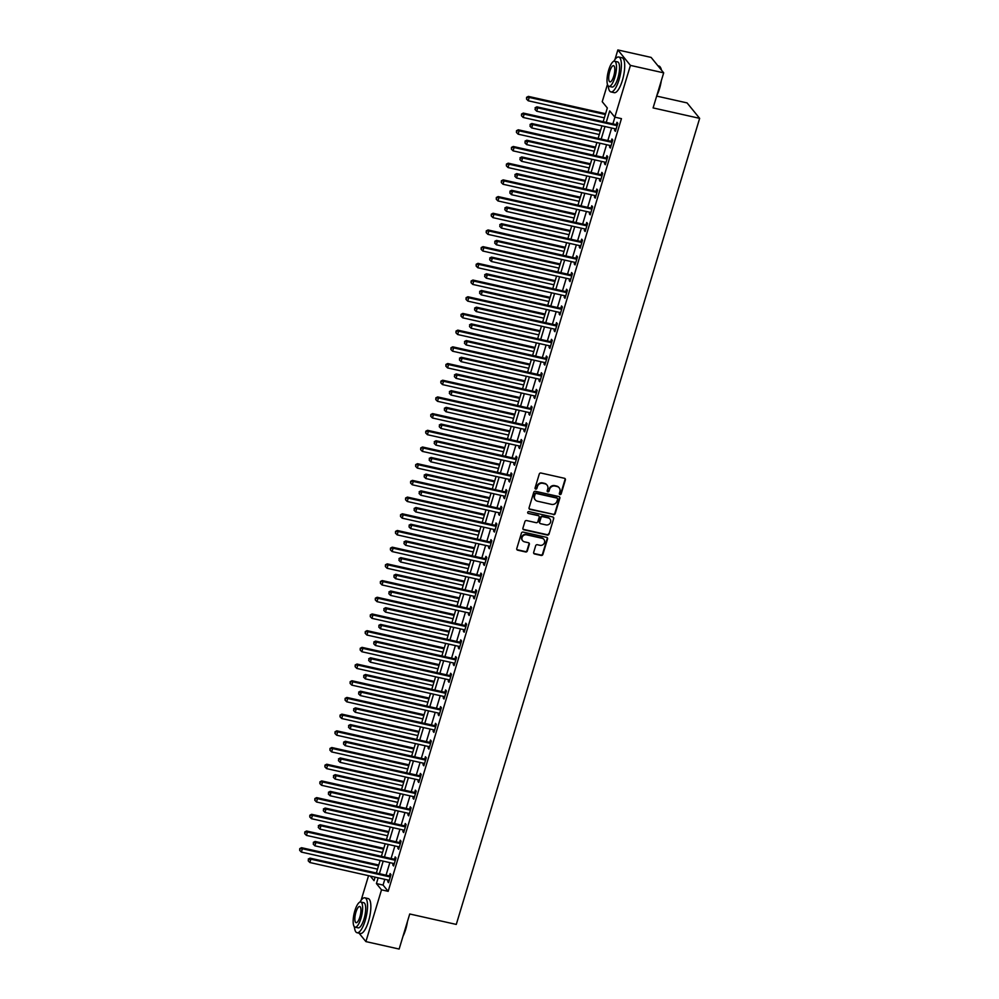 <?xml version="1.0" encoding="UTF-8"?>
<svg xmlns="http://www.w3.org/2000/svg" width="999" height="999" viewBox="0 0 999 999"><rect width="100%" height="100%" fill="white"/><g stroke="black" fill="none" stroke-linecap="round" stroke-linejoin="round"><path stroke-width="1.5" d="M559.977 494.542A0.987 0.912 140.8 0 0 561.176 493.831L565.384 479.895A1.399 1.299 140.8 0 0 564.472 478.296L540.971 473.026A1.399 1.299 140.8 0 0 539.273 474.038L535.064 487.974A0.987 0.912 140.8 0 0 535.701 489.098A0.987 0.912 140.8 0 0 536.888 488.386L537.437 486.575A4.495 4.158 140.8 0 1 542.882 483.316L544.842 483.766A4.495 4.158 140.8 0 1 547.752 488.898L547.202 490.696A0.987 0.912 140.8 0 0 547.839 491.82A0.987 0.912 140.8 0 0 549.025 491.108L549.575 489.298A4.495 4.158 140.8 0 1 555.019 486.038L556.98 486.488A4.495 4.158 140.8 0 1 559.89 491.62L559.34 493.419A0.987 0.912 140.8 0 0 559.977 494.542M559.365 494.006A0.987 0.912 140.8 0 0 560.839 493.406L565.034 479.483A1.399 1.299 140.8 0 0 564.972 478.533M535.077 488.561A0.987 0.912 140.8 0 0 536.55 487.962L537.437 486.575M547.215 491.283A0.987 0.912 140.8 0 0 548.688 490.684L549.575 489.298M533.666 552.372A1.399 1.299 140.8 0 0 534.577 553.97L541.171 555.444A1.399 1.299 140.8 0 0 542.869 554.433L547.552 538.961A1.399 1.299 140.8 0 0 546.64 537.362L523.139 532.092A1.399 1.299 140.8 0 0 521.441 533.104L516.77 548.576A1.399 1.299 140.8 0 0 517.669 550.174L525.636 551.96A1.399 1.299 140.8 0 0 527.335 550.948L529.333 544.33A1.399 1.299 140.8 0 0 528.434 542.719L524.475 541.833A3.759 3.484 140.8 0 1 522.539 536.5A3.759 3.484 140.8 0 1 526.598 534.827L542.07 538.286A3.759 3.484 140.8 0 1 544.005 543.631A3.759 3.484 140.8 0 1 539.947 545.304L537.375 544.73A1.399 1.299 140.8 0 0 535.664 545.741L533.666 552.372M614.972 59.503L617.857 49.95L651.111 57.405L663.686 72.852L653.096 107.917L699.65 118.357L456.281 924.425L409.727 913.985L399.138 949.05L365.896 941.595L359.041 933.178M663.686 72.852L630.431 65.397L614.81 117.158L609.702 110.889L606.231 122.377M384.802 879.32L383.067 885.064L388.161 891.333L621.453 118.644L614.81 117.158M388.161 891.333L381.518 889.834L365.896 941.595M553.483 514.672A1.399 1.299 140.8 0 0 555.182 513.661L559.852 498.189A1.399 1.299 140.8 0 0 558.941 496.578L535.452 491.308A1.399 1.299 140.8 0 0 533.741 492.332L529.07 507.804A1.399 1.299 140.8 0 0 529.982 509.403L553.146 514.26A1.399 1.299 140.8 0 0 554.845 513.236L559.515 497.764A1.399 1.299 140.8 0 0 559.44 496.815M553.696 518.568L549.025 534.04A1.399 1.299 140.8 0 1 547.327 535.064L523.826 529.795A1.399 1.299 140.8 0 1 522.914 528.184L524.925 521.565A1.399 1.299 140.8 0 1 526.623 520.554L536.151 522.689A1.399 1.299 140.8 0 0 537.849 521.665L539.173 517.282A1.399 1.299 140.8 0 0 538.274 515.671L528.346 513.449A0.987 0.912 140.8 0 1 527.834 512.05A0.987 0.912 140.8 0 1 528.896 511.613L552.797 516.97A1.399 1.299 140.8 0 1 553.696 518.568L549.025 534.04M614.909 117.17L612.887 123.876M611.638 128.009L607.842 140.572M606.593 144.705L602.809 157.268M601.56 161.401L597.764 173.963M596.515 178.097L592.719 190.659M591.47 194.793L587.687 207.355M586.438 211.488L582.642 224.051M581.393 228.184L577.597 240.747M576.348 244.88L572.564 257.442M571.316 261.576L567.519 274.138M566.271 278.271L562.474 290.834M561.226 294.967L557.442 307.53M556.193 311.663L552.397 324.225M551.148 328.359L547.352 340.921M546.103 345.055L542.32 357.617M541.071 361.75L537.275 374.313M536.026 378.446L532.23 391.009M530.981 395.142L527.197 407.704M525.949 411.838L522.152 424.4M520.904 428.534L517.107 441.096M515.859 445.229L512.075 457.792M510.826 461.925L507.03 474.488M505.781 478.621L501.985 491.183M500.736 495.317L496.953 507.879M495.704 512.012L491.908 524.575M490.659 528.708L486.863 541.271M485.614 545.404L481.83 557.966M480.581 562.1L476.785 574.662M475.536 578.796L471.74 591.358M470.492 595.491L466.708 608.054M465.459 612.187L461.663 624.75M460.414 628.883L456.618 641.445M455.369 645.579L451.585 658.141M450.337 662.275L446.541 674.837M445.292 678.97L441.496 691.533M440.247 695.666L436.463 708.229M435.214 712.362L431.418 724.924M430.169 729.058L426.373 741.62M425.124 745.754L421.341 758.316M420.092 762.449L416.296 775.012M415.047 779.145L411.251 791.707M410.002 795.841L406.218 808.403M404.97 812.537L401.173 825.099M399.925 829.232L396.128 841.795M394.88 845.928L391.096 858.491M389.847 862.624L386.051 875.186M615.022 128.771L614.56 130.307L615.409 131.356L617.819 123.339L616.97 122.29L616.321 124.463M609.977 145.467L609.515 147.003L610.364 148.052L612.787 140.035L611.937 138.986L611.276 141.159M604.932 162.163L604.47 163.699L605.319 164.748L607.742 156.731L606.893 155.682L606.231 157.854M599.899 178.858L599.437 180.394L600.287 181.443L602.697 173.426L601.848 172.377L601.198 174.55M594.855 195.554L594.393 197.09L595.242 198.139L597.664 190.122L596.815 189.073L596.153 191.246M589.81 212.25L589.348 213.786L590.197 214.835L592.619 206.818L591.77 205.769L591.108 207.942M584.777 228.946L584.315 230.482L585.164 231.531L587.574 223.514L586.725 222.465L586.076 224.638M579.732 245.642L579.27 247.178L580.119 248.227L582.542 240.21L581.693 239.161L581.031 241.333M574.687 262.337L574.225 263.873L575.074 264.922L577.497 256.905L576.648 255.856L575.986 258.029M569.655 279.033L569.193 280.569L570.042 281.618L572.452 273.601L571.603 272.552L570.953 274.725M564.61 295.729L564.148 297.265L564.997 298.314L567.42 290.297L566.57 289.248L565.909 291.421M559.565 312.425L559.103 313.961L559.952 315.01L562.375 306.993L561.525 305.944L560.864 308.117M554.532 329.121L554.07 330.657L554.92 331.705L557.33 323.688L556.48 322.64L555.831 324.812M549.487 345.816L549.025 347.352L549.875 348.401L552.297 340.384L551.448 339.335L550.786 341.508M544.443 362.512L543.98 364.048L544.83 365.097L547.252 357.08L546.403 356.031L545.741 358.204M539.41 379.208L538.948 380.744L539.797 381.793L542.207 373.776L541.358 372.727L540.709 374.9M534.365 395.904L533.903 397.44L534.752 398.489L537.175 390.472L536.326 389.423L535.664 391.596M529.32 412.599L528.858 414.135L529.707 415.184L532.13 407.167L531.281 406.118L530.619 408.291M524.288 429.295L523.826 430.831L524.675 431.88L527.085 423.863L526.236 422.814L525.586 424.987M519.243 445.991L518.781 447.527L519.63 448.576L522.052 440.559L521.203 439.523L520.541 441.683M514.198 462.687L513.736 464.223L514.585 465.272L517.007 457.255L516.158 456.218L515.496 458.391M509.165 479.383L508.703 480.919L509.552 481.968L511.963 473.951L511.113 472.914L510.464 475.087M504.12 496.078L503.658 497.614L504.507 498.663L506.93 490.646L506.081 489.61L505.419 491.783M499.075 512.774L498.613 514.31L499.463 515.359L501.885 507.342L501.036 506.306L500.374 508.479M494.043 529.47L493.581 531.006L494.43 532.055L496.84 524.038L495.991 523.001L495.342 525.174M488.998 546.166L488.536 547.702L489.385 548.751L491.808 540.734L490.959 539.697L490.297 541.87M483.953 562.862L483.491 564.398L484.34 565.446L486.763 557.43L485.914 556.393L485.252 558.566M478.921 579.557L478.459 581.093L479.308 582.142L481.718 574.125L480.869 573.089L480.219 575.262M473.876 596.253L473.414 597.789L474.263 598.838L476.685 590.821L475.836 589.785L475.174 591.957M468.831 612.949L468.369 614.485L469.218 615.534L471.64 607.517L470.791 606.48L470.129 608.653M463.798 629.645L463.336 631.181L464.185 632.23L466.595 624.213L465.746 623.176L465.097 625.349M458.753 646.341L458.291 647.876L459.14 648.925L461.563 640.908L460.714 639.872L460.052 642.045M453.708 663.036L453.246 664.572L454.095 665.621L456.518 657.604L455.669 656.568L455.007 658.741M448.676 679.732L448.214 681.268L449.063 682.317L451.473 674.3L450.624 673.264L449.975 675.436M443.631 696.428L443.169 697.964L444.018 699.013L446.441 690.996L445.591 689.959L444.93 692.132M438.586 713.124L438.124 714.66L438.973 715.709L441.396 707.692L440.547 706.655L439.885 708.828M433.554 729.819L433.091 731.355L433.941 732.404L436.351 724.387L435.502 723.351L434.852 725.524M428.509 746.515L428.047 748.051L428.896 749.1L431.318 741.083L430.469 740.047L429.807 742.22M423.464 763.211L423.002 764.747L423.851 765.796L426.273 757.779L425.424 756.743L424.762 758.915M418.431 779.907L417.969 781.443L418.818 782.492L421.228 774.475L420.379 773.438L419.73 775.611M413.386 796.603L412.924 798.139L413.773 799.188L416.196 791.171L415.347 790.134L414.685 792.307M408.341 813.298L407.879 814.834L408.728 815.883L411.151 807.866L410.302 806.83L409.652 809.003M403.309 829.994L402.847 831.53L403.696 832.579L406.106 824.562L405.257 823.526L404.607 825.698M398.264 846.69L397.802 848.226L398.651 849.275L401.074 841.258L400.224 840.221L399.563 842.394M393.219 863.386L392.757 864.922L393.606 865.971L396.029 857.954L395.179 856.917L394.53 859.09M388.186 880.082L387.724 881.618L388.574 882.666L390.984 874.649L390.134 873.613L389.485 875.786M699.65 118.357L687.075 102.909L656.668 96.091M617.857 49.95L630.431 65.397M354.52 927.621L353.596 925.224M361.114 900.299L368.556 875.686M603.184 121.703L607.33 107.967L602.222 101.711L607.454 84.415M370.317 876.073L374.038 880.656L375.1 877.147M376.348 873.014L380.132 860.451M381.393 856.318L385.177 843.755M386.426 839.622L390.222 827.06M391.471 822.926L395.254 810.364M396.516 806.23L400.299 793.668M401.548 789.535L405.344 776.972M406.593 772.839L410.377 760.276M411.638 756.143L415.422 743.581M416.67 739.447L420.467 726.885M421.715 722.752L425.499 710.189M426.76 706.056L430.544 693.493M431.793 689.36L435.589 676.798M436.838 672.664L440.621 660.102M441.883 655.968L445.666 643.406M446.915 639.273L450.711 626.71M451.96 622.577L455.744 610.014M457.005 605.881L460.789 593.319M462.038 589.185L465.834 576.623M467.082 572.489L470.866 559.927M472.127 555.794L475.911 543.231M477.16 539.098L480.956 526.535M482.205 522.402L485.989 509.84M487.237 505.706L491.033 493.144M492.282 489.011L496.078 476.448M497.327 472.315L501.111 459.752M502.36 455.619L506.156 443.057M507.405 438.923L511.201 426.361M512.45 422.227L516.233 409.665M517.482 405.532L521.278 392.969M522.527 388.836L526.323 376.273M527.572 372.14L531.356 359.578M532.604 355.444L536.401 342.882M537.649 338.748L541.446 326.186M542.694 322.053L546.478 309.49M547.727 305.357L551.523 292.794M552.772 288.661L556.568 276.099M557.817 271.965L561.6 259.403M562.849 255.269L566.645 242.707M567.894 238.574L571.69 226.011M572.939 221.878L576.723 209.315M577.971 205.182L581.768 192.62M583.016 188.486L586.813 175.924M588.061 171.791L591.845 159.228M593.094 155.095L596.89 142.532M598.139 138.399L601.935 125.837M378.146 877.834L376.423 883.578L381.518 889.834M604.982 126.523L601.198 139.073M599.949 143.219L596.153 155.769M594.904 159.915L591.108 172.465M589.86 176.611L586.076 189.161M584.827 193.307L581.031 205.856M579.782 210.002L575.986 222.552M574.737 226.698L570.953 239.248M569.705 243.394L565.909 255.944M564.66 260.09L560.864 272.64M559.615 276.785L555.831 289.335M554.582 293.481L550.786 306.031M549.537 310.177L545.741 322.727M544.492 326.873L540.709 339.423M539.46 343.569L535.664 356.119M534.415 360.264L530.619 372.814M529.37 376.96L525.586 389.51M524.338 393.656L520.541 406.218M519.293 410.352L515.496 422.914M514.248 427.048L510.464 439.61M509.215 443.743L505.419 456.306M504.17 460.439L500.374 473.002M499.125 477.135L495.342 489.697M494.093 493.831L490.297 506.393M489.048 510.526L485.252 523.089M484.003 527.222L480.219 539.785M478.971 543.918L475.174 556.48M473.926 560.614L470.129 573.176M468.881 577.31L465.097 589.872M463.848 594.005L460.052 606.568M458.803 610.701L455.007 623.264M453.758 627.397L449.975 639.959M448.726 644.093L444.93 656.655M443.681 660.789L439.885 673.351M438.636 677.484L434.852 690.047M433.603 694.18L429.807 706.743M428.559 710.876L424.762 723.438M423.514 727.572L419.73 740.134M418.481 744.267L414.685 756.83M413.436 760.963L409.64 773.526M408.391 777.659L404.607 790.221M403.359 794.355L399.563 806.917M398.314 811.051L394.518 823.613M393.269 827.746L389.485 840.309M388.236 844.442L384.44 857.005M383.191 861.138L379.395 873.7M383.067 885.064L376.423 883.578M614.56 130.307L615.646 130.557M609.515 147.003L610.601 147.253M604.47 163.699L605.569 163.948M599.437 180.394L600.524 180.644M594.393 197.09L595.479 197.34M589.348 213.786L590.446 214.036M584.315 230.482L585.402 230.732M579.27 247.178L580.357 247.427M574.225 263.873L575.324 264.123M569.193 280.569L570.279 280.819M564.148 297.265L565.234 297.515M559.103 313.961L560.202 314.21M554.07 330.657L555.157 330.906M549.025 347.352L550.112 347.602M543.98 364.048L545.079 364.298M538.948 380.744L540.034 380.994M533.903 397.44L534.989 397.689M528.858 414.135L529.957 414.385M523.826 430.831L524.912 431.081M518.781 447.527L519.867 447.777M513.736 464.223L514.835 464.473M508.703 480.919L509.79 481.168M503.658 497.614L504.745 497.864M498.613 514.31L499.712 514.56M493.581 531.006L494.667 531.256M488.536 547.702L489.622 547.952M483.491 564.398L484.59 564.647M478.459 581.093L479.545 581.343M473.414 597.789L474.5 598.039M468.369 614.485L469.468 614.735M463.336 631.181L464.423 631.43M458.291 647.876L459.378 648.126M453.246 664.572L454.345 664.822M448.214 681.268L449.3 681.518M443.169 697.964L444.255 698.214M438.124 714.66L439.223 714.909M433.091 731.355L434.178 731.605M428.047 748.051L429.133 748.301M423.002 764.747L424.1 764.997M417.969 781.443L419.056 781.693M412.924 798.139L414.011 798.388M407.879 814.834L408.978 815.084M402.847 831.53L403.933 831.78M397.802 848.226L398.888 848.476M392.757 864.922L393.856 865.171M387.724 881.618L388.811 881.867M559.015 487.637A4.495 4.158 140.8 0 0 556.643 486.063L556.98 486.488M549.238 488.886A4.495 4.158 140.8 0 1 554.682 485.626L556.643 486.063M546.878 484.915A4.495 4.158 140.8 0 0 544.492 483.341L544.842 483.766M537.087 486.163A4.495 4.158 140.8 0 1 542.532 482.904L544.492 483.341M529.145 508.753A1.399 1.299 140.8 0 0 529.645 508.991L553.146 514.26M557.592 499.225A0.987 0.912 140.8 0 0 556.955 498.101L536.326 493.469A0.987 0.912 140.8 0 0 535.139 494.18L534.565 496.078A4.495 4.158 140.8 0 0 537.474 501.211L551.573 504.383A4.495 4.158 140.8 0 0 557.017 501.123L557.592 499.225M557.242 498.214A0.987 0.912 140.8 0 0 556.618 497.677L556.955 498.101M535.089 499.65A4.495 4.158 140.8 0 1 534.228 495.666L534.802 493.768A0.987 0.912 140.8 0 1 535.988 493.056L556.618 497.677M522.989 529.145A1.399 1.299 140.8 0 0 523.488 529.37L546.99 534.64A1.399 1.299 140.8 0 0 548.688 533.628M538.773 515.909A1.399 1.299 140.8 0 0 537.924 515.259L528.346 513.449M546.041 524.9A3.759 3.484 140.8 0 0 550.012 519.03A3.759 3.484 140.8 0 0 548.151 517.894L542.707 516.67A1.399 1.299 140.8 0 0 541.008 517.682L539.685 522.077A1.399 1.299 140.8 0 0 540.584 523.688L546.041 524.9M549.837 518.818A3.759 3.484 140.8 0 0 547.814 517.47L548.151 517.894M539.747 523.026A1.399 1.299 140.8 0 1 539.335 521.665L540.671 517.27A1.399 1.299 140.8 0 1 542.37 516.246L547.814 517.47M553.359 518.156A1.399 1.299 140.8 0 0 553.296 517.207M543.743 539.223A3.759 3.484 140.8 0 0 541.733 537.874L542.07 538.286M522.465 540.484A3.759 3.484 140.8 0 1 526.261 534.403L541.733 537.874M516.833 549.525A1.399 1.299 140.8 0 0 517.332 549.762L525.299 551.548A1.399 1.299 140.8 0 0 526.997 550.524L528.995 543.906A1.399 1.299 140.8 0 0 528.933 542.957M533.741 553.321A1.399 1.299 140.8 0 0 534.24 553.558L540.834 555.032A1.399 1.299 140.8 0 0 542.532 554.008L547.202 538.548A1.399 1.299 140.8 0 0 547.14 537.587M605.594 113.711L528.371 96.391L529.22 97.427L528.209 100.774L604.345 117.845M605.357 114.51L529.22 97.427L526.585 97.315L526.523 99.063L526.935 97.74M528.209 100.774L526.523 99.063M526.585 97.315L528.371 96.391M616.458 125.524L615.609 124.488L536.863 106.831L537.712 107.867L616.458 125.524A1.436 1.324 140.8 0 0 616.982 125.537L617.17 125.512M535.427 108.167L535.027 109.503L535.427 108.167L537.712 107.867L536.7 111.214L615.446 128.871A1.436 1.324 140.8 0 1 615.908 129.071L616.058 129.183M615.609 124.488A1.436 1.324 140.8 0 0 616.133 124.5L617.544 124.276M536.863 106.831L535.089 107.755M535.027 109.503L536.7 111.214M600.549 130.407L523.326 113.087L524.175 114.123L523.164 117.47L599.3 134.54M600.312 131.206L524.175 114.123L521.553 114.011L521.49 115.759L521.89 114.435M523.164 117.47L521.49 115.759M521.553 114.011L523.326 113.087M595.516 147.103L518.281 129.783L519.13 130.819L518.131 134.166L594.268 151.236M595.267 147.902L519.13 130.819L516.508 130.707L516.446 132.455L516.845 131.131M518.131 134.166L516.446 132.455M516.508 130.707L518.281 129.783M590.471 163.799L513.249 146.478L514.098 147.515L513.086 150.861L589.223 167.932M590.234 164.598L514.098 147.515L511.463 147.402L511.401 149.163L511.813 147.827M513.086 150.861L511.401 149.163M511.463 147.402L513.249 146.478M611.413 142.22L610.564 141.184L531.818 123.526L532.667 124.563L611.413 142.22A1.436 1.324 140.8 0 0 611.937 142.233L612.125 142.208M530.382 124.863L529.982 126.199L530.382 124.863L532.667 124.563L531.668 127.909L610.401 145.567A1.436 1.324 140.8 0 1 610.876 145.767L611.013 145.879M610.564 141.184A1.436 1.324 140.8 0 0 611.088 141.196L612.499 140.971M531.818 123.526L530.044 124.45M529.982 126.199L531.668 127.909M606.368 158.916L605.519 157.879L526.785 140.222L527.634 141.259L606.368 158.916A1.436 1.324 140.8 0 0 606.893 158.928L607.092 158.903M525.349 141.558L524.937 142.894L525.349 141.558L527.634 141.259L526.623 144.605L605.369 162.263A1.436 1.324 140.8 0 1 605.831 162.462L605.981 162.575M605.519 157.879A1.436 1.324 140.8 0 0 606.043 157.892L607.454 157.667M526.785 140.222L524.999 141.146M524.937 142.894L526.623 144.605M601.336 175.612L600.486 174.575L521.74 156.918L522.589 157.954L601.336 175.612A1.436 1.324 140.8 0 0 601.86 175.624L602.047 175.599M520.304 158.254L519.905 159.59L520.304 158.254L522.589 157.954L521.578 161.301L600.324 178.958A1.436 1.324 140.8 0 1 600.786 179.158L600.936 179.271M600.486 174.575A1.436 1.324 140.8 0 0 601.011 174.588L602.422 174.363M521.74 156.918L519.967 157.842M519.905 159.59L521.578 161.301M585.426 180.494L508.204 163.174L509.053 164.211L508.041 167.557L584.178 184.628M585.189 181.294L509.053 164.211L506.431 164.098L506.368 165.859L506.768 164.523M508.041 167.557L506.368 165.859M506.431 164.098L508.204 163.174M596.291 192.308L595.441 191.271L516.695 173.614L517.544 174.65L596.291 192.308A1.436 1.324 140.8 0 0 596.815 192.32L597.002 192.295M515.259 174.95L514.86 176.286L515.259 174.95L517.544 174.65L516.545 177.997L595.279 195.654A1.436 1.324 140.8 0 1 595.754 195.854L595.891 195.966M595.441 191.271A1.436 1.324 140.8 0 0 595.966 191.284L597.377 191.059M516.695 173.614L514.922 174.538M514.86 176.286L516.545 177.997M660.514 67.57A17.458 5.307 102.6 0 1 660.651 67.795A17.458 5.307 102.6 0 1 661.438 70.092M661.301 80.744A17.458 5.307 102.6 0 1 659.527 88.661A17.458 5.307 102.6 0 1 656.842 95.492M657.317 93.931A17.882 5.432 -77.4 0 0 659.228 88.699A17.882 5.432 -77.4 0 0 660.651 82.88M661.213 69.83A17.882 5.432 -77.4 0 0 660.376 67.32A17.882 5.432 -77.4 0 0 658.89 66.034L657.954 65.822M608.291 86.001A17.882 5.432 -77.4 0 0 610.901 91.92A17.882 5.432 -77.4 0 0 619.055 79.695A17.882 5.432 -77.4 0 0 618.718 57.018A17.882 5.432 -77.4 0 0 613.836 61.276M610.901 91.92L614.223 92.67A17.882 5.432 -77.4 0 0 622.377 80.444A17.882 5.432 -77.4 0 0 622.052 57.767L618.718 57.018M614.572 61.226L617.632 61.913A12.875 3.909 102.6 0 1 617.869 78.234A12.875 3.909 102.6 0 1 611.987 87.038L608.928 86.351A12.875 3.909 -77.4 0 0 614.81 77.547A12.875 3.909 -77.4 0 0 614.572 61.226A12.875 3.909 -77.4 0 0 608.691 70.03A12.875 3.909 -77.4 0 0 608.928 86.351M609.777 71.366A8.304 2.522 -77.4 0 0 609.939 81.881A8.304 2.522 -77.4 0 0 613.723 76.211A8.304 2.522 -77.4 0 0 613.561 65.697A8.304 2.522 -77.4 0 0 609.777 71.366M407.442 921.54A17.458 5.307 102.6 0 1 405.669 929.47A17.458 5.307 102.6 0 1 402.997 936.288M403.459 934.739A17.882 5.432 -77.4 0 0 405.369 929.507A17.882 5.432 -77.4 0 0 406.805 923.675M354.433 926.797A17.882 5.432 -77.4 0 0 357.043 932.729A17.882 5.432 -77.4 0 0 365.209 920.491A17.882 5.432 -77.4 0 0 364.872 897.826A17.882 5.432 -77.4 0 0 359.977 902.072M357.043 932.729L360.364 933.478A17.882 5.432 -77.4 0 0 368.531 921.24A17.882 5.432 -77.4 0 0 368.194 898.576L364.872 897.826M360.714 902.022L363.773 902.709A12.875 3.909 102.6 0 1 364.011 919.03A12.875 3.909 102.6 0 1 358.142 927.846L355.082 927.159A12.875 3.909 -77.4 0 0 360.951 918.343A12.875 3.909 -77.4 0 0 360.714 902.022A12.875 3.909 -77.4 0 0 354.832 910.838A12.875 3.909 -77.4 0 0 355.082 927.159M355.931 912.174A8.304 2.522 -77.4 0 0 356.081 922.689A8.304 2.522 -77.4 0 0 359.865 917.007A8.304 2.522 -77.4 0 0 359.715 906.493A8.304 2.522 -77.4 0 0 355.931 912.174M580.394 197.19L503.159 179.87L504.008 180.906L503.009 184.253L579.145 201.323M580.144 197.989L504.008 180.906L501.386 180.794L501.323 182.555L501.723 181.219M503.009 184.253L501.323 182.555M501.386 180.794L503.159 179.87M575.349 213.886L498.126 196.566L498.976 197.602L497.964 200.949L574.1 218.019M575.112 214.685L498.976 197.602L496.341 197.49L496.278 199.251L496.69 197.914M497.964 200.949L496.278 199.251M496.341 197.49L498.126 196.566M570.304 230.582L493.081 213.262L493.931 214.298L492.919 217.645L569.055 234.715M570.067 231.381L493.931 214.298L491.308 214.186L491.246 215.946L491.645 214.61M492.919 217.645L491.246 215.946M491.308 214.186L493.081 213.262M565.272 247.277L488.036 229.957L488.886 230.994L487.887 234.34L564.023 251.411M565.022 248.077L488.886 230.994L486.263 230.881L486.201 232.642L486.6 231.306M487.887 234.34L486.201 232.642M486.263 230.881L488.036 229.957M560.227 263.973L483.004 246.653L483.853 247.69L482.842 251.036L558.978 268.107M559.989 264.772L483.853 247.69L481.218 247.577L481.156 249.338L481.568 248.002M482.842 251.036L481.156 249.338M481.218 247.577L483.004 246.653M591.246 209.003L590.397 207.967L511.663 190.31L512.512 191.346L591.246 209.003A1.436 1.324 140.8 0 0 591.77 209.016L591.97 208.991M510.227 191.646L509.815 192.982L510.227 191.646L512.512 191.346L511.5 194.693L590.247 212.35A1.436 1.324 140.8 0 1 590.709 212.55L590.859 212.662M590.397 207.967A1.436 1.324 140.8 0 0 590.921 207.979L592.332 207.755M511.663 190.31L509.877 191.234M509.815 192.982L511.5 194.693M586.213 225.699L585.364 224.663L506.618 207.005L507.467 208.042L586.213 225.699A1.436 1.324 140.8 0 0 586.738 225.712L586.925 225.687M505.182 208.341L504.782 209.678L505.182 208.341L507.467 208.042L506.456 211.388L585.202 229.046A1.436 1.324 140.8 0 1 585.664 229.246L585.814 229.358M585.364 224.663A1.436 1.324 140.8 0 0 585.889 224.675L587.3 224.45M506.618 207.005L504.845 207.929M504.782 209.678L506.456 211.388M581.168 242.395L580.319 241.358L501.573 223.701L502.422 224.738L581.168 242.395A1.436 1.324 140.8 0 0 581.693 242.407L581.88 242.382M500.137 225.037L499.737 226.373L500.137 225.037L502.422 224.738L501.423 228.084L580.157 245.742A1.436 1.324 140.8 0 1 580.631 245.941L580.769 246.054M580.319 241.358A1.436 1.324 140.8 0 0 580.844 241.371L582.255 241.146M501.573 223.701L499.8 224.625M499.737 226.373L501.423 228.084M576.123 259.091L575.274 258.054L496.54 240.397L497.39 241.433L576.123 259.091A1.436 1.324 140.8 0 0 576.648 259.103L576.848 259.078M495.104 241.733L494.692 243.069L495.104 241.733L497.39 241.433L496.378 244.78L575.124 262.437A1.436 1.324 140.8 0 1 575.586 262.637L575.736 262.749M575.274 258.054A1.436 1.324 140.8 0 0 575.799 258.067L577.21 257.842M496.54 240.397L494.755 241.321M494.692 243.069L496.378 244.78M571.091 275.786L570.242 274.75L491.496 257.093L492.345 258.129L571.091 275.786A1.436 1.324 140.8 0 0 571.615 275.799L571.803 275.774M490.059 258.429L489.66 259.765L490.059 258.429L492.345 258.129L491.333 261.476L570.079 279.133A1.436 1.324 140.8 0 1 570.541 279.333L570.691 279.445M570.242 274.75A1.436 1.324 140.8 0 0 570.766 274.762L572.177 274.538M491.496 257.093L489.722 258.017M489.66 259.765L491.333 261.476M555.182 280.669L477.959 263.349L478.808 264.385L477.797 267.732L553.933 284.802M554.944 281.468L478.808 264.385L476.186 264.273L476.123 266.034L476.523 264.698M477.797 267.732L476.123 266.034M476.186 264.273L477.959 263.349M566.046 292.482L565.197 291.446L486.451 273.788L487.3 274.825L566.046 292.482A1.436 1.324 140.8 0 0 566.57 292.495L566.758 292.47M485.014 275.125L484.615 276.461L485.014 275.125L487.3 274.825L486.301 278.172L565.034 295.829A1.436 1.324 140.8 0 1 565.509 296.029L565.646 296.141M565.197 291.446A1.436 1.324 140.8 0 0 565.721 291.458L567.132 291.233M486.451 273.788L484.677 274.713M484.615 276.461L486.301 278.172M550.149 297.365L472.914 280.045L473.763 281.081L472.764 284.428L548.901 301.498M549.9 298.164L473.763 281.081L471.141 280.969L471.078 282.729L471.478 281.393M472.764 284.428L471.078 282.729M471.141 280.969L472.914 280.045M561.001 309.178L560.152 308.142L481.418 290.484L482.267 291.521L561.001 309.178A1.436 1.324 140.8 0 0 561.525 309.19L561.725 309.166M479.982 291.82L479.57 293.157L479.982 291.82L482.267 291.521L481.256 294.867L560.002 312.525A1.436 1.324 140.8 0 1 560.464 312.724L560.614 312.837M560.152 308.142A1.436 1.324 140.8 0 0 560.676 308.154L562.087 307.929M481.418 290.484L479.632 291.408M479.57 293.157L481.256 294.867M545.104 314.061L467.882 296.74L468.731 297.777L467.719 301.124L543.856 318.194M544.867 314.86L468.731 297.777L466.096 297.665L466.034 299.425L466.446 298.089M467.719 301.124L466.034 299.425M466.096 297.665L467.882 296.74M555.968 325.874L555.119 324.837L476.373 307.18L477.222 308.216L555.968 325.874A1.436 1.324 140.8 0 0 556.493 325.886L556.68 325.861M474.937 308.516L474.537 309.852L474.937 308.516L477.222 308.216L476.211 311.563L554.957 329.22A1.436 1.324 140.8 0 1 555.419 329.42L555.569 329.533M555.119 324.837A1.436 1.324 140.8 0 0 555.644 324.85L557.055 324.625M476.373 307.18L474.6 308.104M474.537 309.852L476.211 311.563M540.059 330.756L462.837 313.436L463.686 314.473L462.674 317.819L538.811 334.89M539.822 331.556L463.686 314.473L461.063 314.36L461.001 316.121L461.401 314.785M462.674 317.819L461.001 316.121M461.063 314.36L462.837 313.436M550.924 342.57L550.074 341.533L471.328 323.876L472.177 324.912L550.924 342.57A1.436 1.324 140.8 0 0 551.448 342.582L551.635 342.557M469.892 325.212L469.493 326.548L469.892 325.212L472.177 324.912L471.178 328.259L549.912 345.916A1.436 1.324 140.8 0 1 550.387 346.116L550.524 346.228M550.074 341.533A1.436 1.324 140.8 0 0 550.599 341.546L552.01 341.321M471.328 323.876L469.555 324.8M469.493 326.548L471.178 328.259M535.027 347.452L457.792 330.132L458.641 331.181L457.642 334.515L533.778 351.586M534.777 348.251L458.641 331.181L456.019 331.056L455.956 332.817L456.356 331.481M457.642 334.515L455.956 332.817M456.019 331.056L457.792 330.132M545.879 359.265L545.029 358.229L466.296 340.572L467.145 341.608L545.879 359.265A1.436 1.324 140.8 0 0 546.403 359.278L546.603 359.253M464.86 341.908L464.448 343.244L464.86 341.908L467.145 341.608L466.133 344.955L544.88 362.612A1.436 1.324 140.8 0 1 545.342 362.812L545.491 362.924M545.029 358.229A1.436 1.324 140.8 0 0 545.554 358.241L546.965 358.017M466.296 340.572L464.51 341.496M464.448 343.244L466.133 344.955M529.982 364.148L452.759 346.828L453.608 347.877L452.597 351.211L528.733 368.281M529.745 364.947L453.608 347.877L450.974 347.752L450.911 349.513L451.323 348.176M452.597 351.211L450.911 349.513M450.974 347.752L452.759 346.828M540.846 375.961L539.997 374.925L461.251 357.267L462.1 358.304L540.846 375.961A1.436 1.324 140.8 0 0 541.371 375.974L541.558 375.949M459.815 358.604L459.415 359.94L459.815 358.604L462.1 358.304L461.088 361.65L539.835 379.308A1.436 1.324 140.8 0 1 540.297 379.508L540.447 379.62M539.997 374.925A1.436 1.324 140.8 0 0 540.521 374.937L541.933 374.712M461.251 357.267L459.478 358.191M459.415 359.94L461.088 361.65M524.937 380.844L447.714 363.524L448.563 364.573L447.552 367.907L523.688 384.977M524.7 381.643L448.563 364.573L445.941 364.448L445.879 366.208L446.278 364.872M447.552 367.907L445.879 366.208M445.941 364.448L447.714 363.524M519.905 397.54L442.669 380.219L443.519 381.268L442.52 384.603L518.656 401.673M519.655 398.339L443.519 381.268L440.896 381.143L440.834 382.904L441.233 381.568M442.52 384.603L440.834 382.904M440.896 381.143L442.669 380.219M514.86 414.235L437.637 396.915L438.486 397.964L437.475 401.298L513.611 418.369M514.622 415.035L438.486 397.964L435.851 397.839L435.789 399.6L436.201 398.264M437.475 401.298L435.789 399.6M435.851 397.839L437.637 396.915M509.815 430.931L432.592 413.611L433.441 414.66L432.43 417.994L508.566 435.064M509.577 431.73L433.441 414.66L430.819 414.535L430.756 416.296L431.156 414.96M432.43 417.994L430.756 416.296M430.819 414.535L432.592 413.611M504.782 447.627L427.547 430.307L428.396 431.356L427.397 434.69L503.533 451.76M504.532 448.426L428.396 431.356L425.774 431.231L425.711 432.992L426.111 431.655M427.397 434.69L425.711 432.992M425.774 431.231L427.547 430.307M499.737 464.323L422.515 447.003L423.364 448.052L422.352 451.386L498.489 468.456M499.5 465.122L423.364 448.052L420.729 447.927L420.666 449.687L421.079 448.351M422.352 451.386L420.666 449.687M420.729 447.927L422.515 447.003M494.692 481.019L417.47 463.698L418.319 464.747L417.307 468.081L493.444 485.152M494.455 481.818L418.319 464.747L415.696 464.622L415.634 466.383L416.034 465.047M417.307 468.081L415.634 466.383M415.696 464.622L417.47 463.698M489.66 497.714L412.425 480.394L413.274 481.443L412.275 484.777L488.411 501.848M489.41 498.513L413.274 481.443L410.651 481.318L410.589 483.079L410.989 481.743M412.275 484.777L410.589 483.079M410.651 481.318L412.425 480.394M484.615 514.41L407.392 497.09L408.241 498.139L407.23 501.473L483.366 518.543M484.378 515.209L408.241 498.139L405.606 498.014L405.544 499.775L405.956 498.439M407.23 501.473L405.544 499.775M405.606 498.014L407.392 497.09M479.57 531.106L402.347 513.786L403.196 514.835L402.185 518.169L478.321 535.239M479.333 531.905L403.196 514.835L400.574 514.71L400.512 516.471L400.911 515.134M402.185 518.169L400.512 516.471M400.574 514.71L402.347 513.786M474.537 547.802L397.302 530.481L398.151 531.53L397.152 534.865L473.289 551.935M474.288 548.601L398.151 531.53L395.529 531.406L395.467 533.166L395.866 531.83M397.152 534.865L395.467 533.166M395.529 531.406L397.302 530.481M469.493 564.497L392.27 547.177L393.119 548.226L392.108 551.56L468.244 568.631M469.255 565.297L393.119 548.226L390.484 548.101L390.422 549.862L390.834 548.526M392.108 551.56L390.422 549.862M390.484 548.101L392.27 547.177M464.448 581.193L387.225 563.873L388.074 564.922L387.063 568.256L463.199 585.327M464.21 581.992L388.074 564.922L385.452 564.797L385.389 566.558L385.789 565.222M387.063 568.256L385.389 566.558M385.452 564.797L387.225 563.873M459.415 597.889L382.18 580.569L383.029 581.618L382.03 584.952L458.166 602.022M459.165 598.688L383.029 581.618L380.407 581.493L380.344 583.254L380.744 581.918M382.03 584.952L380.344 583.254M380.407 581.493L382.18 580.569M454.37 614.585L377.147 597.265L377.997 598.314L376.985 601.648L453.121 618.718M454.133 615.384L377.997 598.314L375.362 598.189L375.299 599.949L375.711 598.613M376.985 601.648L375.299 599.949M375.362 598.189L377.147 597.265M449.325 631.281L372.103 613.96L372.952 615.009L371.94 618.344L448.076 635.414M449.088 632.08L372.952 615.009L370.329 614.885L370.267 616.645L370.666 615.309M371.94 618.344L370.267 616.645M370.329 614.885L372.103 613.96M444.293 647.976L367.058 630.656L367.907 631.705L366.908 635.039L443.044 652.11M444.043 648.776L367.907 631.705L365.284 631.58L365.222 633.341L365.622 632.005M366.908 635.039L365.222 633.341M365.284 631.58L367.058 630.656M439.248 664.672L362.025 647.352L362.874 648.401L361.863 651.735L437.999 668.806M439.011 665.471L362.874 648.401L360.239 648.276L360.177 650.037L360.589 648.701M361.863 651.735L360.177 650.037M360.239 648.276L362.025 647.352M535.801 392.657L534.952 391.62L456.206 373.963L457.055 375L535.801 392.657A1.436 1.324 140.8 0 0 536.326 392.669L536.513 392.644M454.77 375.299L454.37 376.635L454.77 375.299L457.055 375L456.056 378.346L534.79 396.004A1.436 1.324 140.8 0 1 535.264 396.203L535.402 396.316M534.952 391.62A1.436 1.324 140.8 0 0 535.476 391.633L536.888 391.408M456.206 373.963L454.433 374.887M454.37 376.635L456.056 378.346M530.756 409.353L529.907 408.316L451.173 390.659L452.023 391.695L530.756 409.353A1.436 1.324 140.8 0 0 531.281 409.365L531.48 409.34M449.737 391.995L449.325 393.331L449.737 391.995L452.023 391.695L451.011 395.042L529.757 412.699A1.436 1.324 140.8 0 1 530.219 412.899L530.369 413.012M529.907 408.316A1.436 1.324 140.8 0 0 530.432 408.329L531.843 408.104M451.173 390.659L449.388 391.583M449.325 393.331L451.011 395.042M525.724 426.049L524.875 425.012L446.128 407.355L446.978 408.391L525.724 426.049A1.436 1.324 140.8 0 0 526.248 426.061L526.436 426.036M444.692 408.691L444.293 410.027L444.692 408.691L446.978 408.391L445.966 411.738L524.712 429.395A1.436 1.324 140.8 0 1 525.174 429.595L525.324 429.707M524.875 425.012A1.436 1.324 140.8 0 0 525.399 425.025L526.81 424.8M446.128 407.355L444.355 408.279M444.293 410.027L445.966 411.738M520.679 442.744L519.83 441.708L441.083 424.051L441.933 425.087L520.679 442.744A1.436 1.324 140.8 0 0 521.203 442.757L521.391 442.732M439.647 425.387L439.248 426.723L439.647 425.387L441.933 425.087L440.934 428.434L519.667 446.091A1.436 1.324 140.8 0 1 520.142 446.291L520.279 446.403M519.83 441.708A1.436 1.324 140.8 0 0 520.354 441.72L521.765 441.496M441.083 424.051L439.31 424.975M439.248 426.723L440.934 428.434M515.634 459.44L514.785 458.404L436.051 440.746L436.9 441.783L515.634 459.44A1.436 1.324 140.8 0 0 516.158 459.453L516.358 459.428M434.615 442.082L434.203 443.419L434.615 442.082L436.9 441.783L435.889 445.129L514.635 462.787A1.436 1.324 140.8 0 1 515.097 462.987L515.247 463.099M514.785 458.404A1.436 1.324 140.8 0 0 515.309 458.416L516.733 458.191M436.051 440.746L434.265 441.67M434.203 443.419L435.889 445.129M510.601 476.136L509.752 475.099L431.006 457.442L431.855 458.479L510.601 476.136A1.436 1.324 140.8 0 0 511.126 476.161L511.313 476.123M429.57 458.778L429.17 460.114L429.57 458.778L431.855 458.479L430.844 461.825L509.59 479.483A1.436 1.324 140.8 0 1 510.052 479.682L510.202 479.795M509.752 475.099A1.436 1.324 140.8 0 0 510.277 475.112L511.688 474.887M431.006 457.442L429.233 458.366M429.17 460.114L430.844 461.825M505.556 492.832L504.707 491.795L425.961 474.138L426.81 475.174L505.556 492.832A1.436 1.324 140.8 0 0 506.081 492.857L506.268 492.819M424.525 475.474L424.125 476.81L424.525 475.474L426.81 475.174L425.811 478.521L504.545 496.178A1.436 1.324 140.8 0 1 505.019 496.378L505.169 496.491M504.707 491.795A1.436 1.324 140.8 0 0 505.232 491.808L506.643 491.583M425.961 474.138L424.188 475.062M424.125 476.81L425.811 478.521M500.511 509.527L499.662 508.491L420.929 490.834L421.778 491.87L500.511 509.527A1.436 1.324 140.8 0 0 501.036 509.552L501.236 509.515M419.493 492.17L419.081 493.506L419.493 492.17L421.778 491.87L420.766 495.217L499.512 512.874A1.436 1.324 140.8 0 1 499.975 513.074L500.124 513.186M499.662 508.491A1.436 1.324 140.8 0 0 500.187 508.503L501.61 508.279M420.929 490.834L419.143 491.758M419.081 493.506L420.766 495.217M495.479 526.223L494.63 525.187L415.884 507.529L416.733 508.566L495.479 526.223A1.436 1.324 140.8 0 0 496.003 526.248L496.191 526.211M414.448 508.866L414.048 510.202L414.448 508.866L416.733 508.566L415.721 511.913L494.468 529.57A1.436 1.324 140.8 0 1 494.93 529.77L495.079 529.882M494.63 525.187A1.436 1.324 140.8 0 0 495.154 525.199L496.565 524.975M415.884 507.529L414.11 508.454M414.048 510.202L415.721 511.913M490.434 542.919L489.585 541.883L410.839 524.225L411.688 525.262L490.434 542.919A1.436 1.324 140.8 0 0 490.959 542.944L491.146 542.907M409.403 525.561L409.003 526.898L409.403 525.561L411.688 525.262L410.689 528.608L489.423 546.266A1.436 1.324 140.8 0 1 489.897 546.465L490.047 546.578M489.585 541.883A1.436 1.324 140.8 0 0 490.109 541.895L491.52 541.67M410.839 524.225L409.066 525.149M409.003 526.898L410.689 528.608M485.389 559.615L484.54 558.578L405.806 540.921L406.655 541.957L485.389 559.615A1.436 1.324 140.8 0 0 485.914 559.64L486.113 559.602M404.37 542.257L403.958 543.593L404.37 542.257L406.655 541.957L405.644 545.304L484.39 562.961A1.436 1.324 140.8 0 1 484.852 563.161L485.002 563.274M484.54 558.578A1.436 1.324 140.8 0 0 485.064 558.591L486.488 558.366M405.806 540.921L404.021 541.845M403.958 543.593L405.644 545.304M480.357 576.311L479.508 575.274L400.761 557.617L401.61 558.653L480.357 576.311A1.436 1.324 140.8 0 0 480.881 576.336L481.068 576.298M399.325 558.953L398.926 560.289L399.325 558.953L401.61 558.653L400.599 562L479.345 579.657A1.436 1.324 140.8 0 1 479.807 579.857L479.957 579.969M479.508 575.274A1.436 1.324 140.8 0 0 480.032 575.287L481.443 575.062M400.761 557.617L398.988 558.541M398.926 560.289L400.599 562M475.312 593.006L474.463 591.97L395.716 574.313L396.566 575.349L475.312 593.006A1.436 1.324 140.8 0 0 475.836 593.031L476.024 592.994M394.28 575.649L393.881 576.985L394.28 575.649L396.566 575.349L395.567 578.696L474.3 596.353A1.436 1.324 140.8 0 1 474.775 596.553L474.925 596.665M474.463 591.97A1.436 1.324 140.8 0 0 474.987 591.982L476.398 591.758M395.716 574.313L393.943 575.237M393.881 576.985L395.567 578.696M470.267 609.702L469.418 608.666L390.684 591.008L391.533 592.045L470.267 609.702A1.436 1.324 140.8 0 0 470.791 609.727L470.991 609.69M389.248 592.345L388.836 593.681L389.248 592.345L391.533 592.045L390.522 595.392L469.268 613.049A1.436 1.324 140.8 0 1 469.73 613.249L469.88 613.361M469.418 608.666A1.436 1.324 140.8 0 0 469.942 608.678L471.366 608.453M390.684 591.008L388.898 591.932M388.836 593.681L390.522 595.392M465.234 626.398L464.385 625.362L385.639 607.704L386.488 608.741L465.234 626.398A1.436 1.324 140.8 0 0 465.759 626.423L465.946 626.385M384.203 609.04L383.803 610.377L384.203 609.04L386.488 608.741L385.477 612.087L464.223 629.745A1.436 1.324 140.8 0 1 464.685 629.944L464.835 630.057M464.385 625.362A1.436 1.324 140.8 0 0 464.91 625.374L466.321 625.149M385.639 607.704L383.866 608.628M383.803 610.377L385.477 612.087M460.189 643.094L459.34 642.057L380.594 624.4L381.443 625.436L460.189 643.094A1.436 1.324 140.8 0 0 460.714 643.119L460.901 643.081M379.158 625.736L378.758 627.072L379.158 625.736L381.443 625.436L380.444 628.783L459.178 646.44A1.436 1.324 140.8 0 1 459.652 646.64L459.802 646.753M459.34 642.057A1.436 1.324 140.8 0 0 459.865 642.07L461.276 641.845M380.594 624.4L378.821 625.324M378.758 627.072L380.444 628.783M455.144 659.79L454.295 658.753L375.562 641.096L376.411 642.132L455.144 659.79A1.436 1.324 140.8 0 0 455.669 659.815L455.869 659.777M374.126 642.432L373.713 643.768L374.126 642.432L376.411 642.132L375.399 645.479L454.145 663.136A1.436 1.324 140.8 0 1 454.607 663.336L454.757 663.448M454.295 658.753A1.436 1.324 140.8 0 0 454.82 658.766L456.243 658.541M375.562 641.096L373.776 642.02M373.713 643.768L375.399 645.479M450.112 676.485L449.263 675.449L370.517 657.792L371.366 658.828L450.112 676.485A1.436 1.324 140.8 0 0 450.636 676.51L450.824 676.473M369.081 659.128L368.681 660.464L369.081 659.128L371.366 658.828L370.354 662.175L449.1 679.832A1.436 1.324 140.8 0 1 449.562 680.032L449.712 680.144M449.263 675.449A1.436 1.324 140.8 0 0 449.787 675.461L451.198 675.237M370.517 657.792L368.743 658.716M368.681 660.464L370.354 662.175M434.203 681.368L356.98 664.048L357.829 665.097L356.818 668.431L432.954 685.501M433.966 682.167L357.829 665.097L355.207 664.972L355.144 666.733L355.544 665.396M356.818 668.431L355.144 666.733M355.207 664.972L356.98 664.048M445.067 693.181L444.218 692.145L365.472 674.487L366.321 675.524L445.067 693.181A1.436 1.324 140.8 0 0 445.591 693.206L445.779 693.169M364.036 675.824L363.636 677.16L364.036 675.824L366.321 675.524L365.322 678.87L444.056 696.528A1.436 1.324 140.8 0 1 444.53 696.728L444.68 696.84M444.218 692.145A1.436 1.324 140.8 0 0 444.742 692.157L446.153 691.932M365.472 674.487L363.698 675.411M363.636 677.16L365.322 678.87M429.17 698.064L351.935 680.744L352.784 681.793L351.785 685.127L427.922 702.197M428.921 698.863L352.784 681.793L350.162 681.668L350.1 683.428L350.499 682.092M351.785 685.127L350.1 683.428M350.162 681.668L351.935 680.744M440.022 709.877L439.173 708.84L360.439 691.183L361.288 692.22L440.022 709.877A1.436 1.324 140.8 0 0 440.547 709.902L440.746 709.864M359.003 692.519L358.591 693.855L359.003 692.519L361.288 692.22L360.277 695.566L439.023 713.224A1.436 1.324 140.8 0 1 439.485 713.423L439.635 713.536M439.173 708.84A1.436 1.324 140.8 0 0 439.697 708.853L441.121 708.628M360.439 691.183L358.653 692.107M358.591 693.855L360.277 695.566M424.125 714.76L346.903 697.439L347.752 698.488L346.74 701.822L422.877 718.893M423.888 715.559L347.752 698.488L345.117 698.363L345.055 700.124L345.467 698.788M346.74 701.822L345.055 700.124M345.117 698.363L346.903 697.439M434.99 726.573L434.14 725.536L355.394 707.879L356.243 708.915L434.99 726.573A1.436 1.324 140.8 0 0 435.514 726.598L435.701 726.56M353.958 709.215L353.559 710.551L353.958 709.215L356.243 708.915L355.232 712.262L433.978 729.919A1.436 1.324 140.8 0 1 434.44 730.119L434.59 730.232M434.14 725.536A1.436 1.324 140.8 0 0 434.665 725.549L436.076 725.324M355.394 707.879L353.621 708.803M353.559 710.551L355.232 712.262M419.081 731.455L341.858 714.135L342.707 715.184L341.695 718.518L417.832 735.589M418.843 732.255L342.707 715.184L340.085 715.059L340.022 716.82L340.422 715.484M341.695 718.518L340.022 716.82M340.085 715.059L341.858 714.135M429.945 743.268L429.095 742.232L350.349 724.575L351.198 725.611L429.945 743.268A1.436 1.324 140.8 0 0 430.469 743.293L430.656 743.256M348.913 725.911L348.514 727.247L348.913 725.911L351.198 725.611L350.199 728.958L428.933 746.615A1.436 1.324 140.8 0 1 429.408 746.815L429.558 746.927M429.095 742.232A1.436 1.324 140.8 0 0 429.62 742.245L431.031 742.02M350.349 724.575L348.576 725.499M348.514 727.247L350.199 728.958M414.048 748.151L336.813 730.831L337.662 731.88L336.663 735.214L412.799 752.284M413.798 748.95L337.662 731.88L335.04 731.755L334.977 733.516L335.377 732.18M336.663 735.214L334.977 733.516M335.04 731.755L336.813 730.831M424.9 759.964L424.051 758.928L345.317 741.27L346.166 742.307L424.9 759.964A1.436 1.324 140.8 0 0 425.424 759.989L425.624 759.952M343.881 742.607L343.469 743.943L343.881 742.607L346.166 742.307L345.154 745.654L423.901 763.311A1.436 1.324 140.8 0 1 424.363 763.511L424.513 763.623M424.051 758.928A1.436 1.324 140.8 0 0 424.575 758.94L425.999 758.716M345.317 741.27L343.531 742.195M343.469 743.943L345.154 745.654M409.003 764.847L331.78 747.527L332.63 748.576L331.618 751.91L407.754 768.98M408.766 765.646L332.63 748.576L329.995 748.451L329.932 750.212L330.344 748.875M331.618 751.91L329.932 750.212M329.995 748.451L331.78 747.527M419.867 776.66L419.018 775.624L340.272 757.966L341.121 759.003L419.867 776.66A1.436 1.324 140.8 0 0 420.392 776.685L420.579 776.648M338.836 759.302L338.436 760.639L338.836 759.302L341.121 759.003L340.11 762.349L418.856 780.007A1.436 1.324 140.8 0 1 419.318 780.207L419.468 780.319M419.018 775.624A1.436 1.324 140.8 0 0 419.543 775.636L420.954 775.411M340.272 757.966L338.499 758.89M338.436 760.639L340.11 762.349M403.958 781.543L326.735 764.223L327.585 765.271L326.573 768.606L402.709 785.676M403.721 782.342L327.585 765.271L324.962 765.147L324.9 766.907L325.299 765.571M326.573 768.606L324.9 766.907M324.962 765.147L326.735 764.223M414.822 793.356L413.973 792.319L335.227 774.662L336.076 775.699L414.822 793.356A1.436 1.324 140.8 0 0 415.347 793.381L415.534 793.343M333.791 775.998L333.391 777.334L333.791 775.998L336.076 775.699L335.077 779.045L413.811 796.702A1.436 1.324 140.8 0 1 414.285 796.902L414.435 797.015M413.973 792.319A1.436 1.324 140.8 0 0 414.498 792.332L415.909 792.107M335.227 774.662L333.454 775.586M333.391 777.334L335.077 779.045M398.926 798.238L321.69 780.918L322.54 781.967L321.541 785.301L397.677 802.372M398.676 799.038L322.54 781.967L319.917 781.842L319.855 783.603L320.254 782.267M321.541 785.301L319.855 783.603M319.917 781.842L321.69 780.918M409.777 810.052L408.928 809.015L330.194 791.358L331.044 792.394L409.777 810.052A1.436 1.324 140.8 0 0 410.302 810.077L410.502 810.039M328.758 792.694L328.346 794.03L328.758 792.694L331.044 792.394L330.032 795.741L408.778 813.398A1.436 1.324 140.8 0 1 409.24 813.598L409.39 813.71M408.928 809.015A1.436 1.324 140.8 0 0 409.453 809.028L410.876 808.803M330.194 791.358L328.421 792.282M328.346 794.03L330.032 795.741M393.881 814.934L316.658 797.614L317.507 798.663L316.496 801.997L392.632 819.068M393.643 815.733L317.507 798.663L314.872 798.538L314.81 800.299L315.222 798.963M316.496 801.997L314.81 800.299M314.872 798.538L316.658 797.614M404.745 826.747L403.896 825.711L325.15 808.054L325.999 809.09L404.745 826.747A1.436 1.324 140.8 0 0 405.269 826.772L405.457 826.735M323.713 809.39L323.314 810.726L323.713 809.39L325.999 809.09L324.987 812.437L403.733 830.094A1.436 1.324 140.8 0 1 404.195 830.294L404.345 830.406M403.896 825.711A1.436 1.324 140.8 0 0 404.42 825.723L405.831 825.499M325.15 808.054L323.376 808.978M323.314 810.726L324.987 812.437M388.836 831.63L311.613 814.31L312.462 815.359L311.451 818.693L387.587 835.763M388.599 832.429L312.462 815.359L309.84 815.234L309.777 816.995L310.177 815.659M311.451 818.693L309.777 816.995M309.84 815.234L311.613 814.31M399.7 843.443L398.851 842.407L320.105 824.749L320.954 825.786L399.7 843.443A1.436 1.324 140.8 0 0 400.224 843.468L400.412 843.431M318.669 826.086L318.269 827.422L318.669 826.086L320.954 825.786L319.955 829.133L398.688 846.79A1.436 1.324 140.8 0 1 399.163 846.99L399.313 847.102M398.851 842.407A1.436 1.324 140.8 0 0 399.375 842.419L400.786 842.194M320.105 824.749L318.331 825.674M318.269 827.422L319.955 829.133M383.803 848.326L306.568 831.006L307.417 832.055L306.418 835.389L382.555 852.459M383.554 849.125L307.417 832.055L304.795 831.93L304.732 833.69L305.132 832.354M306.418 835.389L304.732 833.69M304.795 831.93L306.568 831.006M394.655 860.139L393.806 859.103L315.072 841.445L315.921 842.482L394.655 860.139A1.436 1.324 140.8 0 0 395.179 860.164L395.379 860.127M313.636 842.781L313.224 844.118L313.636 842.781L315.921 842.482L314.91 845.828L393.656 863.486A1.436 1.324 140.8 0 1 394.118 863.685L394.268 863.798M393.806 859.103A1.436 1.324 140.8 0 0 394.33 859.115L395.754 858.89M315.072 841.445L313.299 842.369M313.224 844.118L314.91 845.828M378.758 865.022L301.536 847.701L302.385 848.75L301.373 852.085L377.51 869.155M378.521 865.821L302.385 848.75L299.75 848.626L299.688 850.386L300.1 849.05M301.373 852.085L299.688 850.386M299.75 848.626L301.536 847.701M389.622 876.835L388.773 875.798L310.027 858.141L310.876 859.177L389.622 876.835A1.436 1.324 140.8 0 0 390.147 876.86L390.334 876.822M308.591 859.477L308.192 860.813L308.591 859.477L310.876 859.177L309.865 862.524L388.611 880.181A1.436 1.324 140.8 0 1 389.073 880.381L389.223 880.494M388.773 875.798A1.436 1.324 140.8 0 0 389.298 875.811L390.709 875.586M310.027 858.141L308.254 859.065M308.192 860.813L309.865 862.524M616.982 125.537L616.133 124.5M611.937 142.233L611.088 141.196M606.893 158.928L606.043 157.892M601.86 175.624L601.011 174.588M596.815 192.32L595.966 191.284M591.77 209.016L590.921 207.979M586.738 225.712L585.889 224.675M581.693 242.407L580.844 241.371M576.648 259.103L575.799 258.067M571.615 275.799L570.766 274.762M566.57 292.495L565.721 291.458M561.525 309.19L560.676 308.154M556.493 325.886L555.644 324.85M551.448 342.582L550.599 341.546M546.403 359.278L545.554 358.241M541.371 375.974L540.521 374.937M536.326 392.669L535.476 391.633M531.281 409.365L530.432 408.329M526.248 426.061L525.399 425.025M521.203 442.757L520.354 441.72M516.158 459.453L515.309 458.416M511.126 476.161L510.277 475.112M506.081 492.857L505.232 491.808M501.036 509.552L500.187 508.503M496.003 526.248L495.154 525.199M490.959 542.944L490.109 541.895M485.914 559.64L485.064 558.591M480.881 576.336L480.032 575.287M475.836 593.031L474.987 591.982M470.791 609.727L469.942 608.678M465.759 626.423L464.91 625.374M460.714 643.119L459.865 642.07M455.669 659.815L454.82 658.766M450.636 676.51L449.787 675.461M445.591 693.206L444.742 692.157M440.547 709.902L439.697 708.853M435.514 726.598L434.665 725.549M430.469 743.293L429.62 742.245M425.424 759.989L424.575 758.94M420.392 776.685L419.543 775.636M415.347 793.381L414.498 792.332M410.302 810.077L409.453 809.028M405.269 826.772L404.42 825.723M400.224 843.468L399.375 842.419M395.179 860.164L394.33 859.115M390.147 876.86L389.298 875.811"/></g></svg>
